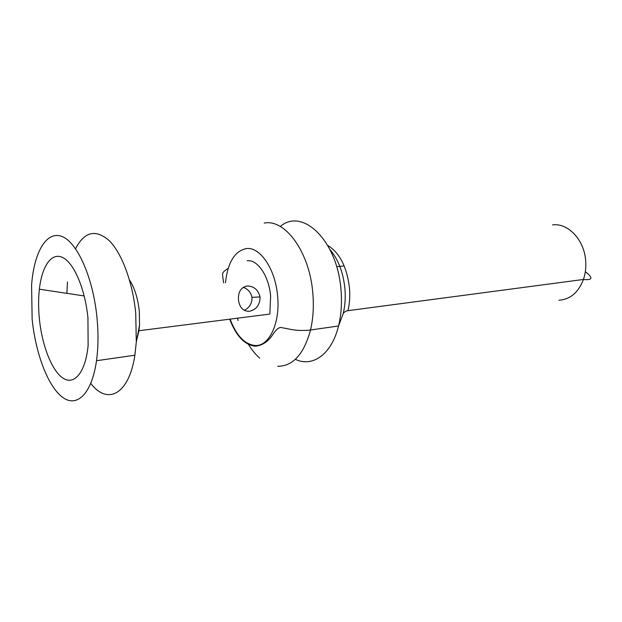 <?xml version="1.0" encoding="UTF-8"?>
<svg xmlns="http://www.w3.org/2000/svg" width="622" height="622" viewBox="0 0 622 622"><rect width="100%" height="100%" fill="white"/><g stroke="black" fill="none" stroke-linecap="round" stroke-linejoin="round"><path stroke-width="0.93" d="M90.804 383.424C107.412 405.381 129.011 394.62 134.881 355.209L136.296 342.162L135.728 313.161C132.711 282.233 121.881 253.24 109.285 240.714C95.71 228.873 84.475 231.54 75.565 248.714M67.479 281.953L66.881 293.343M96.985 317.624C93.067 277.155 77.004 241.74 61.64 236.36C46.23 230.692 33.938 252.742 31.582 285.187L32.142 319.102C35.571 353.296 47.762 385.99 62.239 397.046C76.654 408.219 91.838 394.138 96.503 360.713C98.307 347.496 98.47 333.135 96.985 317.624M136.653 340.281L138.955 330.733L139.553 325.034L139.289 311.171C137.874 298.202 134.585 287.761 129.43 279.83M247.175 260.758C257.485 259.195 268.992 276.067 270.648 296.181L269.824 314.071L138.955 330.733M249.391 311.288C256.233 309.717 259.794 305.083 260.082 297.386L260.035 296.951C258.153 289.673 253.807 286.034 247.004 286.019C240.877 287.442 238.032 292.052 238.459 299.851L238.529 300.449C239.727 307.781 243.35 311.397 249.391 311.288M295.341 359.337C312.586 367.602 331.65 354.33 338.5 326.099L338.523 325.99C341.291 314.701 342.108 302.541 340.965 289.518C337.233 240.279 302.276 207.289 280.304 226.494M87.935 317.834C85.113 288.919 73.995 263.013 62.791 257.555C51.564 251.941 41.923 266.037 39.373 289.207C38.346 298.552 38.354 308.465 39.388 318.938C42.055 345.762 51.945 371.101 63.211 378.269C74.446 385.578 85.587 372.174 88.122 345.482L87.935 317.834M243.288 287.294C248.007 289.059 250.891 292.41 251.941 297.332L251.988 297.759C252.12 302.393 250.316 306.125 246.569 308.94L244.29 310.355M230.117 319.125C236.344 335.608 244.695 344.401 255.175 345.505C269.155 346.563 280.429 322.95 277.583 295.847C275.359 268.72 259.739 246.242 246.032 248.621C234.548 251.28 227.691 262.647 225.475 282.715M277.669 366.272C292.954 366.304 303.901 354.213 310.526 330.002C313.208 318.487 313.962 306.078 312.78 292.768C309.476 251.755 285.008 218.68 264.241 223.096M338.5 326.099L343.142 313.768C345.101 305.853 345.676 297.355 344.883 288.274C343.142 272.141 338.174 259.25 329.971 249.585M558.968 300.232C570.226 299.423 578.382 292.503 583.436 279.472L347.947 310.673C349.665 303.474 350.163 295.792 349.447 287.621C346.843 266.869 339.596 252.789 327.716 245.387M585.318 271.697C593.31 277.793 592.68 280.382 583.436 279.472C585.45 273.532 586.188 267.235 585.652 260.579C584.221 239.695 567.909 222.715 552.484 224.892M237.441 318.192L238.109 320.555M247.914 343.515C251.451 349.44 255.393 354.322 259.732 358.148M139.553 325.034L136.296 342.162M84.195 295.94L39.373 289.207M251.941 297.332L260.035 296.951M344.191 265.959L336.65 266.69M229.712 319.179C236.065 335.934 244.57 344.946 255.245 346.197C262.29 345.521 268.113 341.68 272.7 334.683C276.347 329.155 279.395 326.814 281.828 327.67L288.927 329.03C295.815 330.539 303.015 330.865 310.526 330.002L338.523 325.99M243.008 287.481L243.614 287.418M134.881 355.209L96.503 360.713M228.181 268.432C220.833 272.724 223.049 274.419 222.59 275.546L223.632 282.901M343.142 313.768C344.743 310.86 348.071 310.697 347.947 310.673"/></g></svg>
